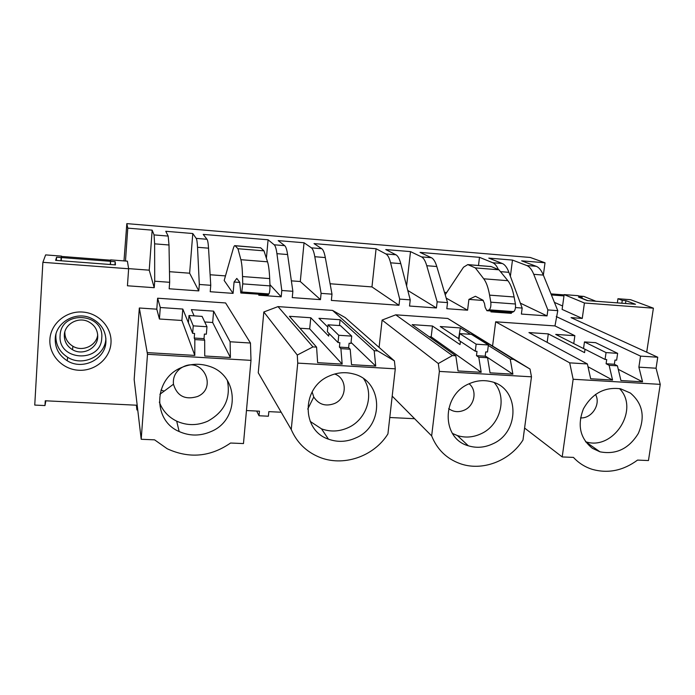 <?xml version="1.0" encoding="UTF-8"?>
<svg xmlns="http://www.w3.org/2000/svg" width="695" height="695" viewBox="0 0 695 695"><rect width="100%" height="100%" fill="white"/><g stroke="black" fill="none" stroke-linecap="round" stroke-linejoin="round"><path stroke-width="1.04" d="M125.482 261.016L127.776 228.134L126.829 223.625L530.268 257.471L545.01 262.78L543.351 275.116M123.988 260.903L126.829 223.625M585.034 349.246L584.556 352.617L548.303 333.895L528.938 332.575L587.388 363.954L569.692 362.851L495.665 321.794L554.975 325.929L557.781 310.656L543.342 275.09C541.362 270.303 538.99 267.375 536.21 266.307L521.632 260.834L545.01 262.78M127.776 228.134L152.162 230.158L149.225 270.173L128.61 268.626M235.188 245.778L260.703 247.846L235.066 245.674L237.959 248.732L240.878 259.704C241.773 263.127 242.329 268.739 242.546 276.549L242.746 283.881L241.782 291.987L240.817 293.003L239.671 282.144L236.804 278.426L234.067 282.014L233.086 293.368L210.22 291.726L210.75 285.298L199.317 284.464L198.787 290.901L169.163 288.781L169.667 282.3L154.707 281.206L154.62 243.841L154.055 234.919L152.162 230.158M169.667 282.3L169.007 244.996L168.181 236.083L165.775 231.287L192.793 233.529L189.631 273.204L169.476 271.693M199.317 284.464L197.528 247.29C197.276 242.303 196.833 239.332 196.181 238.376L192.793 233.529M210.75 285.298L208.535 248.176C208.222 243.198 207.709 240.227 206.988 239.271L203.218 234.397L268.088 239.784L266.394 258.297M468.091 264.708L491.296 266.593L467.778 264.595L475.328 267.896L483.737 278.799C486.309 282.187 488.255 287.634 489.584 295.14L490.8 302.186C491.13 305.887 490.592 308.441 489.202 309.84L486.9 310.708L485.127 307.312L484.484 303.463L482.955 300.171L475.415 296.279L468.908 299.406L467.579 310.196L446.807 308.71L447.537 302.603L437.155 301.839L436.425 307.963L409.529 306.035L410.232 299.875L399.686 299.102L398.991 305.279L331.359 300.422L331.993 294.159L321.099 293.36L320.473 299.641L292.256 297.616L292.864 291.301L281.796 290.493L276.931 253.675C276.262 248.732 275.342 245.769 274.186 244.788L268.088 239.784M292.864 291.301L287.591 254.535C286.87 249.592 285.888 246.629 284.663 245.648L278.209 240.618L304.045 242.763L300.292 281.527L291.37 280.849M321.099 293.36L314.8 256.716C313.94 251.798 312.802 248.836 311.403 247.846L304.045 242.763M331.993 294.159L325.303 257.567C324.383 252.65 323.192 249.687 321.724 248.688L314.018 243.597L376.082 248.749L371.964 286.913L330.09 283.76M399.686 299.102L390.59 262.814C389.348 257.932 387.784 254.987 385.916 253.962L376.082 248.749M410.232 299.875L400.772 263.631C399.477 258.757 397.861 255.812 395.924 254.787L385.768 249.557L410.502 251.607L406.61 285.984M437.155 301.839L426.756 265.716C425.331 260.86 423.576 257.914 421.483 256.881L410.502 251.607M447.537 302.603L436.79 266.524C435.313 261.676 433.506 258.731 431.352 257.697L420.058 252.398L479.498 257.332L478.49 265.464M498.393 269.573C496.76 265.898 494.875 263.622 492.738 262.736L479.498 257.332M557.781 310.656L547.869 309.927L547.052 315.904L521.38 314.062L522.171 308.05L508.905 272.327C507.089 267.514 504.891 264.578 502.32 263.518L488.785 258.106L512.484 260.078L510.382 276.306M547.869 309.927L533.751 274.317C531.814 269.53 529.486 266.593 526.775 265.533L512.484 260.078M61.508 256.438L110.575 260.191M550.979 293.889L564.114 294.897M579.005 296.035L583.791 296.4L595.893 301.256M137.228 405.533L136.906 409.946L136.359 405.202M136.906 409.946L137.749 409.981M246.456 410.545L259.452 411.179L259.027 415.758L268.4 416.209L268.826 411.631L281.18 412.231M259.027 415.758L256.655 411.04M515.481 307.564L522.171 308.05M511.433 312.489L511.32 313.341L490.931 311.873L491.044 311.012M468.908 299.406L483.338 300.475M281.796 290.493L281.197 296.817L258.775 295.21L258.861 294.298M234.067 282.014L239.81 282.439M154.707 281.206L154.221 287.704L127.437 285.784L128.636 268.765L42.882 262.319L34.75 405.081L44.975 405.567L45.87 400.807M137.193 405.246L45.262 400.78L44.975 405.567M414.602 418.711L389.782 417.504M584.426 303.003L582.254 318.432L562.116 309.414L564.158 294.611L584.426 303.003L653.396 308.18L646.706 352.183M582.254 318.432L571.047 317.624L657.748 357.23L656.063 368.22L638.879 367.151L642.545 381.824L618.255 369.314M495.665 321.794L492.599 345.832M49.892 339.421C48.859 355.102 62.507 369.497 78.77 370.253C95.033 371.243 110.027 358.577 110.983 343.113C112.173 327.658 98.907 313.019 82.47 312.038C66.06 310.813 50.674 323.722 49.892 339.421M139.33 307.998L134.161 379.487L141.198 439.275L154.585 439.839L167.243 448.779C189.301 458.856 210.411 456.936 230.558 443.028L243.476 443.566L250.991 360.366L147.496 354.302L139.33 307.998L156.792 309.179L157.617 298.207L225.597 302.951L250.469 343.035L250.991 360.366M160.979 390.06L164.142 391.146M258.253 372.763L291.248 429.553L297.738 363.111L297.278 355.041L312.967 346.909L278.017 306.608L263.822 311.977L258.253 372.763L263.926 382.537M278.017 306.608L332.558 310.413L345.146 317.546L394.395 360.887L377.715 350.932L332.558 310.413M392.197 396.124L431.647 435.887L439.379 371.417L438.31 363.537L452.393 355.571L455.807 355.779L458.04 370.948L481.192 372.312L478.777 357.213L487.551 357.751L490.045 372.833L512.893 374.179L510.226 359.159L513.562 359.367L530.024 369.062L447.754 318.449L395.75 314.818L382.102 320.074L379.088 347.413M233.086 293.368L224.172 280.476L233.251 248.636C233.911 246.343 234.51 245.361 235.066 245.674M281.197 296.817L269.947 284.681M225.475 275.898L210.125 274.751M198.787 290.901L189.631 273.204M154.221 287.704L149.225 270.173M110.505 261.311L61.438 257.567M398.991 305.279L371.964 286.913M320.473 299.641L300.292 281.527M446.685 292.526L444.487 292.36M511.32 313.341L509.348 312.324M467.579 310.196L446.199 298.103M436.425 307.963L407.765 290.432M657.748 357.23L640.547 356.118L556.261 316.564M562.585 305.982L554.428 302.386M563.975 295.914L551.404 294.949M582.01 298.311L587.727 300.631M547.052 315.904L520.355 303.15M640.547 356.118L638.879 367.151M573.757 343.582L574.861 335.702L554.975 325.929M605.058 359.437L606.718 359.541L606.101 363.746L609.124 365.301L617.429 365.822L614.363 364.258L614.979 360.062L616.63 360.166L617.638 353.347L595.606 342.661L584.469 341.923L583.539 348.482L605.058 359.437L606.057 352.591L584.469 341.923M606.057 352.591L617.638 353.347M614.363 364.258L606.101 363.746M617.429 365.822L620.93 380.547L642.545 381.824M585.025 349.324L555.713 334.399L574.861 335.702M547.156 342.357L548.303 333.895M609.124 365.301L612.564 380.052L588.013 366.752M612.564 380.052L590.663 378.766L587.388 363.954M569.692 362.851L573.149 379.262L562.194 456.936L524.595 428.051M573.149 379.262L660.25 384.361L648.452 460.55L637.541 460.09C623.241 470.619 608.195 473.721 592.418 469.403C585.034 467.092 578.709 463.096 573.462 457.406L562.194 456.936M630.365 393.031L620.609 388.8C604.546 386.733 592.14 393.422 583.418 408.877C577.111 425.314 580.108 438.458 592.401 448.31L599.959 451.811C616.083 454.878 628.862 448.761 638.305 433.463C645.377 417 642.736 403.517 630.365 393.031M619.497 388.583C640.164 409.312 613.242 451.237 585.538 441.707M595.493 394.421C601.175 404.082 591.766 418.798 580.525 417.886M660.25 384.361L656.063 368.22M188.415 322.654L188.988 315.513L202.089 316.39L206.971 326.737L206.346 334.199L204.391 334.069L204.017 338.656L194.226 338.048L194.6 333.452L192.637 333.331L188.415 322.654M192.637 333.331L193.245 325.851L188.988 315.513M157.617 298.207L160.293 307.52L182.794 309.049L189.978 326.615M193.245 325.851L206.971 326.737M147.496 354.302L141.198 439.275M181.16 367.698C153.447 378.931 152.457 420.423 179.145 431.526C189.709 436.217 200.377 436.208 211.141 431.508C240.218 419.632 239.071 374.926 208.891 366.178C199.561 363.216 190.317 363.72 181.16 367.698M250.469 343.035L230.114 341.766L230.401 357.525L204.738 356.014L204.678 340.185L194.826 339.577L194.8 355.423L147.549 352.634M194.8 355.423L181.89 320.473L159.424 319.005L156.792 309.179M159.346 402.084C162.543 410.684 168.329 417.043 176.695 421.161C186.938 425.731 197.276 425.74 207.709 421.205C224.424 411.987 230.975 398.383 227.352 380.382M194.096 315.851L191.394 309.631L213.617 311.143L212.67 322.497L204.721 321.976M230.114 341.766L213.617 311.143M160.293 307.52L159.424 319.005M182.794 309.049L181.89 320.473M194.826 339.577L194.226 338.048M204.678 340.185L204.017 338.656M230.401 357.525L212.67 322.497M182.811 366.995L180.7 368.246C175.227 372.338 172.812 377.663 173.463 384.222C177.103 396.072 185.096 400.172 197.441 396.541C217.709 388.21 203.27 356.917 183.445 366.699M240.948 293.012L268.166 294.828L241.095 292.882M241.782 291.987L268.956 293.942L268.166 294.828M268.956 293.942C269.669 292.43 270.016 289.745 269.999 285.888L242.746 283.881M242.546 276.549L269.686 278.591L269.999 285.888M269.686 278.591C269.339 270.815 268.618 265.221 267.532 261.807L240.878 259.704M237.959 248.732L263.978 250.834L267.532 261.807M260.703 247.846L263.978 250.834M260.555 247.75L260.121 247.707M327.354 331.741L328.057 324.8L340.446 325.625L351.713 336.119L350.949 343.347L349.107 343.234L348.638 347.682L339.403 347.1L339.864 342.652L338.013 342.531L327.354 331.741M338.013 342.531L338.76 335.277L328.057 324.8M310.787 317.745L309.683 328.874L342.166 364.111L317.641 362.668L316.581 347.135L289.407 316.294L310.787 317.745L328.683 336.111L328.97 333.374M338.76 335.277L351.713 336.119M291.248 429.553C296.782 442.315 305.939 451.437 318.71 456.902C342.713 467.257 373.806 456.745 387.923 433.915L395.281 368.828L394.395 360.887M329.169 376.047C301.387 387.48 301.239 430.318 328.44 439.144C337.596 442.437 346.753 442.02 355.91 437.885C384.587 425.992 383.24 380.843 353.442 373.927C345.267 371.764 337.179 372.477 329.169 376.047M310.179 421.396L321.49 428.841C330.377 432.055 339.264 431.665 348.152 427.677C366.621 419.572 374.596 394.847 363.72 378.827M327.823 327.084L318.953 318.301L340.081 319.743L339.473 325.564M309.683 328.874L299.927 328.231M312.133 391.911L313.766 397.001C318.744 404.594 325.668 406.766 334.53 403.508C347.352 398.218 347.526 378.288 334.677 374.014M342.166 364.111L340.906 348.647L350.193 349.22L348.638 347.682M340.906 348.647L339.403 347.1M351.044 342.418L375.734 366.091L351.54 364.666L350.193 349.22M297.738 363.111L395.281 368.828M297.278 355.041L263.822 311.977M312.967 346.909L316.581 347.135M375.734 366.091L374.188 350.714L340.081 319.743M374.188 350.714L377.715 350.932M458.865 340.333L459.69 333.591L471.427 334.373L488.385 344.972L487.49 351.991L485.744 351.887L485.197 356.196L476.475 355.658L477.013 351.331L475.267 351.218L458.865 340.333M475.267 351.218L476.145 344.181L459.69 333.591M455.807 355.779L412.135 324.635L432.472 326.016L460.038 344.581L460.429 341.375M476.145 344.181L488.385 344.972M431.647 435.887C437.077 449.387 446.494 458.613 459.908 463.565C481.991 471.653 509.678 461.176 522.979 440.013L531.484 376.812L530.024 369.062M468.778 383.918C441.386 395.386 441.412 438.597 468.308 445.782C476.414 448.266 484.511 447.649 492.599 443.914C520.581 432.108 519.521 387.158 490.592 381.512C483.26 379.826 475.997 380.625 468.778 383.918M452.454 433.437L457.38 435.565C465.259 438.006 473.13 437.416 480.992 433.793C500.383 425.262 507.663 397.662 494.258 382.65M459.03 338.943L440.248 326.546L460.342 327.918L458.604 338.656M432.472 326.016L431.187 336.858L429.076 336.719M448.675 408.599C453.427 412.065 458.665 412.569 464.382 410.111C474.702 405.671 477.482 390.347 469.09 383.77M487.551 357.751L485.197 356.196M478.777 357.213L476.475 355.658M481.192 372.312L431.187 336.858M512.893 374.179L485.232 355.953M439.379 371.417L531.484 376.812M452.393 355.571L395.75 314.818M438.31 363.537L382.102 320.074M513.562 359.367L447.754 318.449M510.226 359.159L488.324 345.441M470.558 334.312L460.342 327.918M467.778 264.595L463.504 267.219L445.2 294.758M490.965 266.48L489.984 266.402M491.296 266.593L498.949 269.808L507.871 280.693L483.737 278.799M489.584 295.14L514.118 296.982C512.684 289.511 510.599 284.081 507.871 280.693M514.118 296.982L515.429 304.01L490.8 302.186M489.202 309.84L513.77 311.612C515.23 310.231 515.786 307.694 515.429 304.01M513.77 311.612L512.067 312.385L487.586 310.622M487.221 310.735L512.067 312.385M475.328 267.896L498.949 269.808M128.636 268.765L127.393 261.164L110.601 259.878L110.288 264.508M42.882 262.319L45.627 254.9L61.525 256.116L61.247 260.79M110.601 259.878L110.47 264.517M61.525 256.116L61.151 257.558L56.564 257.202L55.635 260.364L115.448 264.891L115.179 261.676L110.679 261.337M61.151 257.558L60.96 260.773M56.564 257.202L56.373 260.425M115.179 261.676L114.962 264.856M105.892 338.265L105.866 338.63C105.379 355.953 82.809 367.038 67.658 357.273C59.605 352.096 55.678 344.859 55.852 335.572L55.991 334.078M105.927 341.827C106.1 331.089 101.157 323.21 91.106 318.197C75.772 310.865 55.609 322.358 55.226 338.76C55.044 348.169 59.032 355.493 67.198 360.74C82.557 370.617 105.431 359.376 105.927 341.827M564.158 294.611L578.127 295.679L582.149 297.304L578.431 297.026L587.232 300.596L635.491 304.254L625.917 300.648L622.277 300.37L621.86 303.22M617.351 302.872L617.951 298.728L630.556 299.693L653.396 308.18M617.951 298.728L622.277 300.37M625.917 300.648L625.5 303.498M582.149 297.304L581.984 298.468M64.835 331.897C64.774 338.109 67.458 342.896 72.906 346.258C82.592 352.209 96.744 345.571 97.7 334.677M64.322 335.007C64.201 341.349 66.929 346.249 72.506 349.698C82.636 355.936 97.413 348.499 97.726 337.058C97.839 330.116 94.694 324.982 88.282 321.629C78.161 316.52 64.583 324.07 64.322 335.007M60.118 335.52C57.685 361.026 101.123 363.424 101.739 338.065C104.554 312.715 60.726 309.762 60.118 335.52M526.775 265.533L536.21 266.307M154.055 234.919L168.181 236.083M196.181 238.376L206.988 239.271M274.186 244.788L284.663 245.648M311.403 247.846L321.724 248.688M385.916 253.962L395.924 254.787M421.483 256.881L431.352 257.697M492.738 262.736L502.32 263.518M154.62 243.841L169.007 244.996M197.528 247.29L208.535 248.176M276.931 253.675L287.591 254.535M314.8 256.716L325.303 257.567M390.59 262.814L400.772 263.631M426.756 265.716L436.79 266.524M500.461 271.641L508.905 272.327M533.751 274.317L543.342 275.09M599.959 451.811L585.564 441.733M176.695 421.161L179.145 431.526M173.463 384.222L159.902 394.291M321.49 428.841L328.44 439.144M313.766 397.001L307.729 409.068M457.38 435.565L468.308 445.782M67.658 357.273L67.198 360.74M72.906 346.258L72.506 349.698"/></g></svg>
